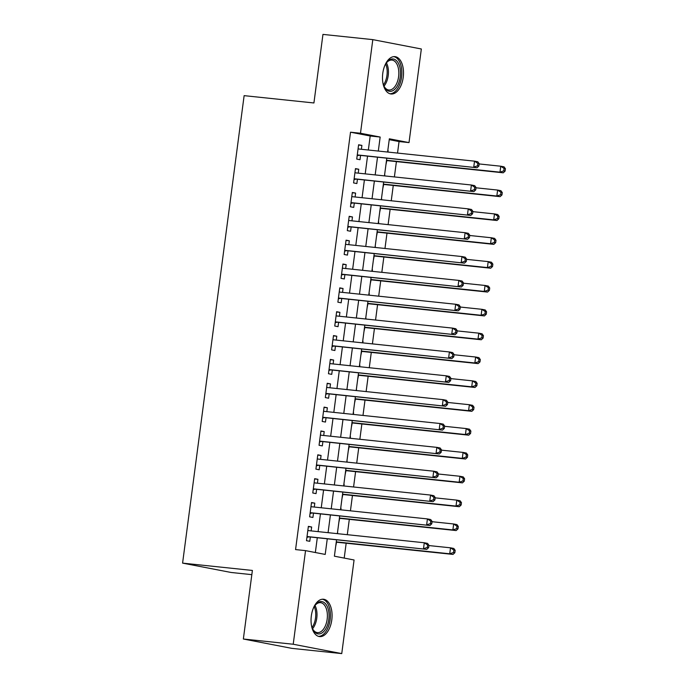 <?xml version="1.0" encoding="UTF-8"?>
<svg xmlns="http://www.w3.org/2000/svg" width="688" height="688" viewBox="0 0 688 688"><rect width="100%" height="100%" fill="white"/><g stroke="black" fill="none" stroke-linecap="round" stroke-linejoin="round"><path stroke-width="1.03" d="M311.329 615.941A18.782 10.389 -84 0 1 323.523 599.239A18.782 10.389 -84 0 1 331.797 619.888A18.782 10.389 -84 0 1 319.602 636.589A18.782 10.389 -84 0 1 311.329 615.941M382.769 73.341A18.782 10.389 -84 0 1 394.955 56.64A18.782 10.389 -84 0 1 403.228 77.288A18.782 10.389 -84 0 1 391.033 93.989A18.782 10.389 -84 0 1 382.769 73.341M251.834 574.652L231.116 572.476L182.587 563.119L244.128 95.649L313.926 102.968L322.956 34.4L372.81 39.629L421.34 48.986L409.016 142.597L389.348 138.804L387.602 152.039M397.535 153.08L399.049 141.556L409.016 142.597M344.206 558.088L346.167 543.21M347.294 534.688L349.306 519.363M350.433 510.84L352.445 495.506M353.572 486.984L355.593 471.658M356.711 463.136L358.732 447.811M359.85 439.288L361.871 423.954M362.989 415.432L365.01 400.106M366.128 391.584L368.149 376.259M369.267 367.736L371.288 352.402M372.414 343.88L374.427 328.554M375.553 320.032L377.566 304.707M378.692 296.184L380.713 280.85M381.831 272.328L383.852 257.002M384.97 248.48L386.991 233.155M388.109 224.632L390.13 209.298M391.248 200.776L393.269 185.45M394.387 176.928L396.408 161.603M336.544 539.891L334.394 556.196L354.071 559.989L341.747 653.6L293.217 644.243L305.541 550.632L325.209 554.425L327.256 538.919M293.217 644.243L243.354 639.014L291.884 648.371L341.747 653.6M311.139 530.895L311.655 527.008L308.37 526.372L306.487 540.682L309.772 541.318L310.322 537.139M314.278 507.047L314.794 503.152L311.509 502.524L309.626 516.834L312.911 517.462L313.461 513.291M317.417 483.191L317.933 479.304L314.657 478.676L312.773 492.986L316.05 493.614L316.6 489.443M320.556 459.343L321.072 455.456L317.796 454.82L315.912 469.13L319.189 469.766L319.739 465.587M323.704 435.495L324.211 431.6L320.935 430.972L319.051 445.282L322.328 445.91L322.878 441.739M326.843 411.639L327.35 407.752L324.074 407.124L322.19 421.434L325.467 422.062L326.017 417.891M329.982 387.791L330.489 383.904L327.213 383.268L325.329 397.578L328.606 398.214L329.156 394.035M333.121 363.943L333.628 360.048L330.352 359.42L328.468 373.73L331.745 374.358L332.295 370.187M336.26 340.087L336.776 336.2L333.491 335.572L331.607 349.882L334.893 350.51L335.434 346.339M339.399 316.239L339.915 312.352L336.63 311.716L334.746 326.026L338.032 326.662L338.582 322.483M342.538 292.391L343.054 288.496L339.777 287.868L337.885 302.178L341.171 302.806L341.721 298.635M345.677 268.535L346.193 264.648L342.916 264.02L341.033 278.33L344.31 278.958L344.86 274.787M348.825 244.687L349.332 240.8L346.055 240.164L344.172 254.474L347.449 255.11L347.999 250.931M351.964 220.839L352.471 216.952L349.194 216.316L347.311 230.626L350.588 231.263L351.138 227.083M355.103 196.983L355.61 193.096L352.333 192.468L350.45 206.778L353.727 207.406L354.277 203.235M358.242 173.135L358.749 169.248L355.472 168.612L353.589 182.922L356.866 183.558L357.416 179.387M388.127 150.457L387.912 152.065M385.934 164.707L386.794 160.588M384.678 174.27L384.773 175.922M382.795 188.555L383.655 184.444M381.539 198.127L381.634 199.769M379.656 212.403L380.507 208.292M378.71 222.009L378.495 223.617M376.517 236.259L377.368 232.14M375.252 245.822L375.356 247.474M373.378 260.107L374.229 255.996M372.423 269.705L372.217 271.321M370.239 283.955L371.09 279.844M369.284 293.561L369.069 295.169M367.091 307.811L367.951 303.692M365.835 317.374L365.93 319.026M363.952 331.659L364.812 327.548M363.006 341.257L362.791 342.873M360.813 355.507L361.673 351.396M359.867 365.113L359.652 366.721M357.674 379.363L358.534 375.244M356.418 388.926L356.513 390.578M354.535 403.211L355.395 399.1M353.589 412.809L353.374 414.425M351.396 427.059L352.247 422.948M350.441 436.665L350.235 438.273M348.257 450.915L349.108 446.796M346.993 460.478L347.096 462.13M345.118 474.763L345.969 470.652M344.163 484.361L343.957 485.977M341.979 498.611L342.83 494.5M341.024 508.217L340.809 509.825M338.831 522.467L339.691 518.348M399.049 141.556L389.236 139.664M337.576 532.005L337.67 533.682M335.692 546.315L336.552 542.204M368.347 150.018L370.196 135.992L350.519 132.199L295.565 549.583L305.541 550.632M315.353 552.524L317.28 537.87M318.105 531.626L320.419 514.022M321.244 507.778L323.566 490.174M324.383 483.922L326.705 466.318M327.522 460.074L329.844 442.47M330.661 436.226L332.983 418.622M333.809 412.37L336.122 394.766M336.948 388.522L339.261 370.918M340.087 364.674L342.4 347.07M343.226 340.818L345.539 323.214M346.365 316.97L348.687 299.366M349.504 293.122L351.826 275.518M352.643 269.266L354.965 251.662M355.782 245.418L358.104 227.814M358.921 221.57L361.243 203.966M362.069 197.714L364.382 180.11M365.208 173.866L367.521 156.262M361.381 149.287L361.897 145.4L358.611 144.764L356.728 159.074L360.005 159.711L360.555 155.531M243.354 639.014L252.384 570.447L182.587 563.119M350.519 132.199L360.486 133.24L372.81 39.629M378.314 151.059L380.163 137.041L360.486 133.24M328.073 532.675L330.395 515.071M331.22 508.819L333.534 491.215M334.359 484.971L336.673 467.367M337.498 461.123L339.812 443.519M340.637 437.267L342.951 419.663M343.776 413.419L346.098 395.815M346.915 389.571L349.237 371.967M350.054 365.715L352.376 348.111M353.193 341.867L355.515 324.263M356.341 318.019L358.654 300.415M359.48 294.163L361.793 276.559M362.619 270.315L364.932 252.711M365.758 246.467L368.071 228.863M368.897 222.611L371.21 205.007M372.036 198.763L374.358 181.159M375.175 174.915L377.497 157.311M386.776 158.283L384.463 175.887M383.637 182.131L381.324 199.735M380.498 205.987L378.185 223.591M377.359 229.835L375.046 247.439M374.22 253.683L371.907 271.287M371.081 277.539L368.759 295.143M367.942 301.387L365.62 318.991M364.803 325.235L362.481 342.839M361.664 349.091L359.342 366.695M358.517 372.939L356.203 390.543M355.378 396.787L353.064 414.391M352.239 420.643L349.925 438.247M349.1 444.491L346.786 462.095M345.961 468.339L343.647 485.943M342.822 492.195L340.5 509.799M339.683 516.043L337.361 533.647M370.196 135.992L380.163 137.041M358.577 145.048L361.897 145.4M355.438 168.895L358.749 169.248M352.299 192.752L355.61 193.096M349.16 216.6L352.471 216.952M346.012 240.447L349.332 240.8M342.873 264.304L346.193 264.648M339.734 288.152L343.054 288.496M336.595 311.999L339.915 312.352M333.456 335.856L336.776 336.2M330.317 359.704L333.628 360.048M327.178 383.551L330.489 383.904M324.039 407.408L327.35 407.752M320.892 431.256L324.211 431.6M317.753 455.103L321.072 455.456M314.614 478.96L317.933 479.304M311.475 502.808L314.794 503.152M308.336 526.655L311.655 527.008M357.261 155.041L477.025 167.752L357.278 154.903M477.558 165.791L473.748 167.115L474.531 161.155L477.807 161.783L479.183 163.658L477.868 163.409L477.558 165.791L478.865 166.04L479.183 163.658M358.061 148.935L474.531 161.155L477.868 163.409M358.964 155.368A2.408 2.004 -79.1 0 0 358.199 155.462L357.158 155.823M358.113 148.582L358.809 149.012M477.025 167.752L478.865 166.04M386.484 160.562L503.255 172.808L499.978 172.172L500.761 166.212L479.149 163.942M386.518 160.27L499.978 172.172L503.788 170.848L505.104 171.097L505.413 168.715L504.106 168.465L503.788 170.848M504.106 168.465L500.761 166.212L504.046 166.849L505.413 168.715M505.104 171.097L503.255 172.808M384.687 65.85A16.254 8.996 -84 0 1 386.725 62.445A16.254 8.996 -84 0 1 396.787 60.965A16.254 8.996 -84 0 1 400.253 76.85A16.254 8.996 -84 0 1 393.304 90.412A16.254 8.996 -84 0 1 384.188 86.602A16.254 8.996 -84 0 1 382.898 82.844M383.964 86.103A15.05 8.325 96 0 0 388.832 90.008A15.05 8.325 96 0 0 398.601 76.626A15.05 8.325 96 0 0 391.971 60.08A15.05 8.325 96 0 0 386.398 62.883M389.829 93.731A18.662 10.329 96 0 0 401.568 77.108A18.662 10.329 96 0 0 393.717 56.64M313.246 608.459A16.254 8.996 -84 0 1 315.293 605.044A16.254 8.996 -84 0 1 317.374 602.955A16.254 8.996 -84 0 1 328.692 611.176A16.254 8.996 -84 0 1 322.56 632.547A16.254 8.996 -84 0 1 312.756 629.202A16.254 8.996 -84 0 1 311.466 625.444M312.524 628.712A15.05 8.325 96 0 0 317.4 632.607A15.05 8.325 96 0 0 321.365 631.343A15.05 8.325 96 0 0 327.385 614.96A15.05 8.325 96 0 0 320.539 602.679A15.05 8.325 96 0 0 316.566 603.944A15.05 8.325 96 0 0 314.966 605.483M318.389 636.331A18.662 10.329 96 0 0 322.939 634.74A18.662 10.329 96 0 0 330.412 614.754A18.662 10.329 96 0 0 322.285 599.239M354.122 178.889L473.886 191.599L354.139 178.751M474.419 189.639L470.609 190.972L471.392 185.003L474.668 185.64L476.044 187.506L474.729 187.256L474.419 189.639L475.726 189.897L476.044 187.506M354.922 172.791L471.392 185.003L474.729 187.256M355.825 179.215A2.408 2.004 -79.1 0 0 355.06 179.31L354.019 179.68M354.974 172.43L355.67 172.869M473.886 191.599L475.726 189.897M350.983 202.736L470.747 215.447L351 202.599M471.28 213.495L467.462 214.819L468.253 208.86L471.529 209.487L472.905 211.362L471.59 211.104L471.28 213.495L472.587 213.744L472.905 211.362M351.783 196.639L468.253 208.86L471.59 211.104M352.686 203.063A2.408 2.004 -79.1 0 0 351.912 203.158L350.88 203.528M351.835 196.278L352.531 196.716M470.747 215.447L472.587 213.744M347.844 226.593L467.608 239.304L347.861 226.455M468.141 237.343L464.323 238.667L465.114 232.707L468.39 233.335L469.766 235.21L468.451 234.961L468.141 237.343L469.448 237.592L469.766 235.21M348.644 220.487L465.114 232.707L468.451 234.961M349.538 226.92A2.408 2.004 -79.1 0 0 348.773 227.014L347.741 227.375M348.687 220.134L349.392 220.564M467.608 239.304L469.448 237.592M344.697 250.441L464.469 263.151L344.722 250.303M464.993 261.191L461.184 262.524L461.975 256.555L465.251 257.192L466.627 259.058L465.312 258.808L464.993 261.191L466.309 261.449L466.627 259.058M345.505 244.343L461.975 256.555L465.312 258.808M346.399 250.767A2.408 2.004 -79.1 0 0 345.634 250.862L344.593 251.232M345.548 243.982L346.245 244.421M464.469 263.151L466.309 261.449M383.345 184.41L500.116 196.656L496.839 196.028L497.622 190.06L476.001 187.798M383.379 184.126L496.839 196.028L500.649 194.695L501.965 194.953L502.274 192.563L500.967 192.313L500.649 194.695M500.967 192.313L497.622 190.06L500.907 190.696L502.274 192.563M501.965 194.953L500.116 196.656M380.197 208.258L496.977 220.513L493.7 219.876L494.483 213.916L472.862 211.646M380.24 207.974L493.7 219.876L497.51 218.552L498.826 218.801L499.135 216.419L497.828 216.161L497.51 218.552M497.828 216.161L494.483 213.916L497.759 214.544L499.135 216.419M498.826 218.801L496.977 220.513M377.058 232.114L493.838 244.36L490.561 243.724L491.344 237.764L469.723 235.494M377.101 231.822L490.561 243.724L494.371 242.4L495.678 242.649L495.996 240.267L494.681 240.017L494.371 242.4M494.681 240.017L491.344 237.764L494.62 238.401L495.996 240.267M495.678 242.649L493.838 244.36M373.919 255.962L490.699 268.208L487.422 267.58L488.205 261.612L466.584 259.35M373.962 255.678L487.422 267.58L491.232 266.247L492.539 266.505L492.857 264.115L491.542 263.865L491.232 266.247M491.542 263.865L488.205 261.612L491.481 262.248L492.857 264.115M492.539 266.505L490.699 268.208M341.558 274.288L461.321 286.999L341.575 274.151M461.854 285.047L458.045 286.371L458.827 280.412L462.112 281.039L463.48 282.914L462.173 282.656L461.854 285.047L463.17 285.296L463.48 282.914M342.366 268.191L458.827 280.412L462.173 282.656M343.26 274.615A2.408 2.004 -79.1 0 0 342.495 274.71L341.454 275.08M342.409 267.83L343.106 268.268M461.321 286.999L463.17 285.296M370.78 279.81L487.56 292.065L484.275 291.428L485.066 285.468L463.445 283.198M370.815 279.526L484.275 291.428L488.093 290.104L489.4 290.353L489.718 287.971L488.403 287.713L488.093 290.104M488.403 287.713L485.066 285.468L488.342 286.096L489.718 287.971M489.4 290.353L487.56 292.065M338.419 298.145L458.182 310.856L338.436 298.007M458.715 308.895L454.906 310.219L455.688 304.259L458.973 304.887L460.341 306.762L459.034 306.513L458.715 308.895L460.031 309.144L460.341 306.762M339.227 292.039L455.688 304.259L459.034 306.513M340.121 298.472A2.408 2.004 -79.1 0 0 339.356 298.566L338.315 298.927M339.27 291.686L339.967 292.116M458.182 310.856L460.031 309.144M367.641 303.657L484.421 315.912L481.136 315.276L481.927 309.316L460.306 307.046M367.676 303.374L481.136 315.276L484.954 313.952L486.261 314.201L486.579 311.819L485.264 311.569L484.954 313.952M485.264 311.569L481.927 309.316L485.203 309.953L486.579 311.819M486.261 314.201L484.421 315.912M335.28 321.993L455.043 334.703L335.297 321.855M455.576 332.743L451.767 334.076L452.549 328.107L455.826 328.744L457.202 330.61L455.895 330.36L455.576 332.743L456.892 333.001L457.202 330.61M336.088 315.895L452.549 328.107L455.895 330.36M336.982 322.319A2.408 2.004 -79.1 0 0 336.217 322.414L335.176 322.784M336.131 315.534L336.828 315.973M455.043 334.703L456.892 333.001M364.502 327.514L481.282 339.76L477.997 339.132L478.788 333.164L457.167 330.902M364.537 327.23L477.997 339.132L481.806 337.799L483.122 338.057L483.44 335.667L482.125 335.417L481.806 337.799M482.125 335.417L478.788 333.164L482.064 333.8L483.44 335.667M483.122 338.057L481.282 339.76M332.141 345.84L451.904 358.551L332.158 345.703M452.437 356.599L448.628 357.923L449.41 351.964L452.687 352.591L454.063 354.466L452.756 354.208L452.437 356.599L453.753 356.848L454.063 354.466M332.94 339.743L449.41 351.964L452.756 354.208M333.843 346.167A2.408 2.004 -79.1 0 0 333.078 346.262L332.037 346.632M332.992 339.382L333.689 339.82M451.904 358.551L453.753 356.848M361.363 351.362L478.134 363.617L474.858 362.98L475.64 357.02L454.028 354.75M361.398 351.078L474.858 362.98L478.667 361.656L479.983 361.905L480.293 359.523L478.986 359.265L478.667 361.656M478.986 359.265L475.64 357.02L478.925 357.648L480.293 359.523M479.983 361.905L478.134 363.617M329.002 369.697L448.765 382.408L329.019 369.559M449.298 380.447L445.489 381.771L446.271 375.811L449.548 376.439L450.924 378.314L449.608 378.065L449.298 380.447L450.606 380.696L450.924 378.314M329.801 363.591L446.271 375.811L449.608 378.065M330.704 370.024A2.408 2.004 -79.1 0 0 329.939 370.118L328.898 370.479M329.853 363.238L330.55 363.668M448.765 382.408L450.606 380.696M358.224 375.209L474.995 387.464L471.719 386.828L472.501 380.868L450.889 378.598M358.259 374.926L471.719 386.828L475.528 385.504L476.844 385.753L477.154 383.371L475.847 383.121L475.528 385.504M475.847 383.121L472.501 380.868L475.786 381.505L477.154 383.371M476.844 385.753L474.995 387.464M325.863 393.545L445.626 406.255L325.88 393.407M446.159 404.295L442.35 405.628L443.132 399.659L446.409 400.296L447.785 402.162L446.469 401.912L446.159 404.295L447.467 404.553L447.785 402.162M326.662 387.447L443.132 399.659L446.469 401.912M327.565 393.871A2.408 2.004 -79.1 0 0 326.791 393.966L325.759 394.336M326.714 387.086L327.411 387.525M445.626 406.255L447.467 404.553M355.085 399.066L471.856 411.312L468.58 410.684L469.362 404.716L447.742 402.454M355.12 398.782L468.58 410.684L472.389 409.351L473.705 409.609L474.015 407.219L472.708 406.969L472.389 409.351M472.708 406.969L469.362 404.716L472.639 405.352L474.015 407.219M473.705 409.609L471.856 411.312M322.724 417.392L442.487 430.103L322.741 417.255M443.02 428.151L439.202 429.475L439.993 423.516L443.27 424.143L444.646 426.018L443.33 425.76L443.02 428.151L444.328 428.4L444.646 426.018M323.523 411.295L439.993 423.516L443.33 425.76M324.426 417.719A2.408 2.004 -79.1 0 0 323.652 417.814L322.62 418.184M323.575 410.934L324.272 411.372M442.487 430.103L444.328 428.4M351.938 422.914L468.717 435.169L465.441 434.532L466.223 428.572L444.603 426.302M351.981 422.63L465.441 434.532L469.25 433.208L470.566 433.457L470.876 431.075L469.569 430.817L469.25 433.208M469.569 430.817L466.223 428.572L469.5 429.2L470.876 431.075M470.566 433.457L468.717 435.169M319.585 441.249L439.348 453.96L319.602 441.111M439.881 451.999L436.063 453.323L436.854 447.363L440.131 447.991L441.507 449.866L440.191 449.617L439.881 451.999L441.189 452.248L441.507 449.866M320.384 435.143L436.854 447.363L440.191 449.617M321.279 441.576A2.408 2.004 -79.1 0 0 320.513 441.67L319.473 442.031M320.427 434.79L321.124 435.22M439.348 453.96L441.189 452.248M348.799 446.761L465.578 459.016L462.302 458.38L463.084 452.42L441.464 450.15M348.842 446.478L462.302 458.38L466.111 457.056L467.419 457.305L467.737 454.923L466.421 454.673L466.111 457.056M466.421 454.673L463.084 452.42L466.361 453.057L467.737 454.923M467.419 457.305L465.578 459.016M345.66 470.618L462.439 482.864L459.163 482.236L459.945 476.268L438.325 474.006M345.703 470.334L459.163 482.236L462.972 480.903L464.28 481.161L464.598 478.771L463.282 478.521L462.972 480.903M463.282 478.521L459.945 476.268L463.222 476.904L464.598 478.771M464.28 481.161L462.439 482.864M342.521 494.466L459.3 506.712L456.015 506.084L456.806 500.124L435.186 497.854M342.555 494.182L456.015 506.084L459.833 504.76L461.141 505.009L461.459 502.627L460.143 502.369L459.833 504.76M460.143 502.369L456.806 500.124L460.083 500.752L461.459 502.627M461.141 505.009L459.3 506.712M316.437 465.097L436.201 477.807L316.463 464.959M436.734 475.847L432.924 477.18L433.707 471.211L436.992 471.848L438.359 473.714L437.052 473.464L436.734 475.847L438.05 476.105L438.359 473.714M317.245 458.999L433.707 471.211L437.052 473.464M318.14 465.423A2.408 2.004 -79.1 0 0 317.374 465.518L316.334 465.888M317.288 458.638L317.985 459.077M436.201 477.807L438.05 476.105M313.298 488.944L433.062 501.655L313.315 488.807M433.595 499.703L429.785 501.027L430.568 495.068L433.853 495.695L435.22 497.57L433.913 497.312L433.595 499.703L434.911 499.952L435.22 497.57M314.106 482.847L430.568 495.068L433.913 497.312M315.001 489.271A2.408 2.004 -79.1 0 0 314.235 489.366L313.195 489.736M314.149 482.486L314.846 482.924M433.062 501.655L434.911 499.952M310.159 512.792L429.923 525.512L310.176 512.663M430.456 523.551L426.646 524.875L427.429 518.915L430.714 519.543L432.081 521.418L430.774 521.169L430.456 523.551L431.772 523.8L432.081 521.418M310.967 506.695L427.429 518.915L430.774 521.169M311.862 513.128A2.408 2.004 -79.1 0 0 311.096 513.222L310.056 513.583M311.01 506.342L311.707 506.772M429.923 525.512L431.772 523.8M339.382 518.313L456.161 530.568L452.876 529.932L453.667 523.972L432.047 521.702M339.416 518.03L452.876 529.932L456.694 528.608L458.002 528.857L458.32 526.475L457.004 526.225L456.694 528.608M457.004 526.225L453.667 523.972L456.944 524.6L458.32 526.475M458.002 528.857L456.161 530.568M307.02 536.649L426.784 549.359L307.037 536.511M427.317 547.399L423.507 548.732L424.29 542.763L427.566 543.4L428.942 545.266L427.635 545.016L427.317 547.399L428.633 547.657L428.942 545.266M307.82 530.551L424.29 542.763L427.635 545.016M308.723 536.975A2.408 2.004 -79.1 0 0 307.957 537.07L306.917 537.44M307.871 530.19L308.568 530.629M426.784 549.359L428.633 547.657M336.243 542.17L453.022 554.416L449.737 553.788L450.52 547.82L428.908 545.558M336.277 541.886L449.737 553.788L453.547 552.455L454.863 552.713L455.172 550.323L453.865 550.073L453.547 552.455M453.865 550.073L450.52 547.82L453.805 548.456L455.172 550.323M454.863 552.713L453.022 554.416M357.227 155.273L358.199 155.462M386.432 62.84A15.05 8.325 -84 0 1 388.213 75.534A15.05 8.325 -84 0 1 383.99 86.155M383.483 84.873A14.551 8.058 96 0 0 386.957 75.379A14.551 8.058 96 0 0 385.667 63.993M314.992 605.44A15.05 8.325 -84 0 1 312.55 628.755M312.042 627.473A14.551 8.058 96 0 0 314.235 606.592M354.088 179.121L355.06 179.31M350.949 202.977L351.912 203.158M347.81 226.825L348.773 227.014M344.671 250.673L345.634 250.862M341.532 274.529L342.495 274.71M338.393 298.377L339.356 298.566M335.254 322.225L336.217 322.414M332.106 346.081L333.078 346.262M328.967 369.929L329.939 370.118M325.828 393.777L326.791 393.966M322.689 417.633L323.652 417.814M319.55 441.481L320.513 441.67M316.411 465.329L317.374 465.518M313.272 489.185L314.235 489.366M310.133 513.033L311.096 513.222M306.986 536.881L307.957 537.07"/></g></svg>
